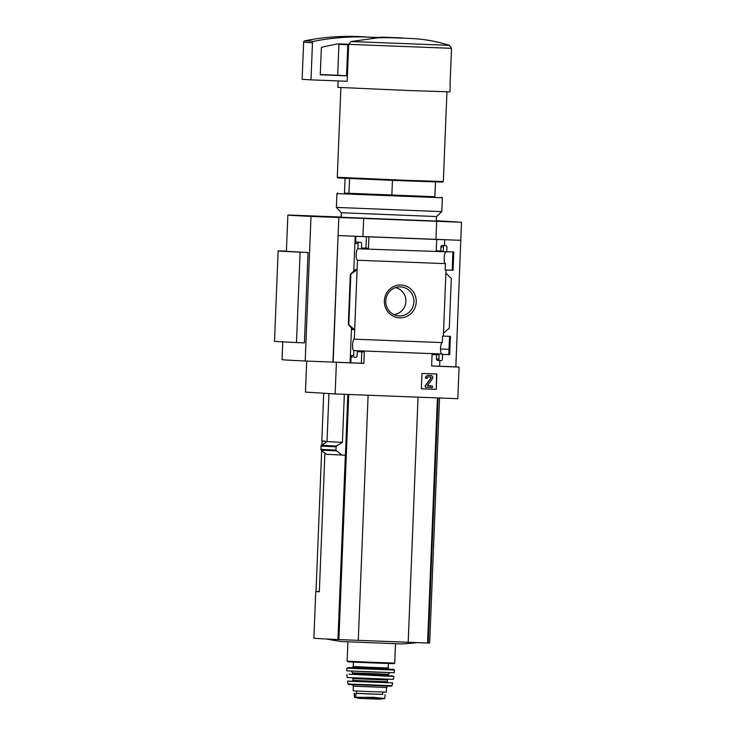 <?xml version="1.0" encoding="UTF-8"?>
<svg xmlns="http://www.w3.org/2000/svg" width="736" height="736" viewBox="0 0 736 736"><rect width="100%" height="100%" fill="white"/><g stroke="black" fill="none" stroke-linecap="round" stroke-linejoin="round"><path stroke-width="1.1" d="M452.189 270.241L445.197 269.965L453.072 270.296L452.189 270.241L452.916 251.97M448.794 354.596L441.812 354.32L449.687 354.651L448.794 354.596L449.53 336.324M306.71 361.082L305.458 392.104L335.138 393.944L336.407 362.314L333.16 362.112L338.091 235.566L460.773 240.322L461.5 222.244L436.328 220.736M460.773 240.322L455.832 366.868L459.08 367.071L457.81 398.7L335.138 393.944M445.924 251.776L357.935 248.796L358.138 243.671A1.509 1.463 -86.4 0 1 359.656 242.218L360.244 242.245A1.509 1.463 -86.4 0 1 361.643 243.8L361.477 248.023L368.488 248.29L368.948 236.845L436.706 239.476L436.246 250.921L443.256 251.188L443.431 246.974A1.509 1.463 -86.4 0 1 444.949 245.52L445.538 245.548A1.509 1.463 -86.4 0 1 446.936 247.112L446.743 251.813L445.924 251.776M445.317 263.635A5.732 1.408 92.2 0 1 444.204 257.894A5.732 1.408 92.2 0 1 445.749 252.2M445.455 263.635L445.188 270.066L446.007 270.094L443.357 336.168L442.538 336.131L442.281 342.59L354.301 339.176L354.688 329.682L348.321 324.392L352.691 329.553L354.688 329.682L357.475 260.231L445.455 263.635M445.197 270.048L446.007 270.094M446.752 251.73L453.808 252.006L453.072 270.296M443.357 336.085L450.423 336.361L449.687 354.651M441.692 354.016A5.732 1.408 92.2 0 1 440.57 348.275A5.732 1.408 92.2 0 1 442.115 342.58M336.407 362.314L363.86 363.382L364.32 351.928L357.31 351.661L357.144 355.874A1.509 1.463 -86.4 0 1 355.626 357.328L355.037 357.3A1.509 1.463 -86.4 0 1 353.639 355.736L353.841 350.612L441.821 354.016L442.621 354.448L442.428 359.177A1.509 1.463 -86.4 0 1 440.91 360.631L440.33 360.603A1.509 1.463 -86.4 0 1 438.923 359.048L439.098 354.826L432.087 354.559L431.627 366.004L459.08 367.071M441.802 354.402L442.621 354.448M416.217 302.045A16.45 15.944 93.6 0 0 392.895 286.884A16.45 15.944 93.6 0 0 391.745 315.348A16.45 15.944 93.6 0 0 416.217 302.045M439.861 360.576L439.631 366.252L431.627 365.948M455.832 366.868L439.631 366.234M460.92 240.332L443.974 239.678L444.71 239.724L444.48 245.484M421.967 373.446L436.862 374.017L436.246 389.39L421.351 388.81L421.967 373.446M354.301 339.176A5.732 1.408 -87.8 0 0 354.218 339.167A5.732 1.408 -87.8 0 0 352.599 344.834A5.732 1.408 -87.8 0 0 353.777 350.612A5.732 1.408 -87.8 0 0 353.841 350.612M357.935 248.796A5.732 1.408 -87.8 0 0 357.852 248.786A5.732 1.408 -87.8 0 0 356.224 254.454A5.732 1.408 -87.8 0 0 357.411 260.231A5.732 1.408 -87.8 0 0 357.475 260.231M392.444 180.375L391.846 195.399M410.964 38.484L389.896 37.665L410.964 38.484C424 39.063 436.825 41.354 449.411 45.347L451.518 48.328L450.036 85.201M381.036 37.113L402.104 37.932L369.26 37.223M338.091 235.566L338.818 217.497L461.5 222.244M282.762 341.863L282.044 359.656A146.786 0.819 2.3 0 0 305.192 361.026L332.939 362.094L338.818 217.497M341.118 217.046L288.264 215.004A146.786 0.819 2.3 0 0 287.859 215.041A146.786 0.819 2.3 0 0 310.997 216.412L338.744 217.488M360.281 242.245L357.77 242.089A1.509 1.463 -86.4 0 1 357.797 242.089A1.509 1.463 -86.4 0 0 357.733 242.089L357.153 242.061A1.509 1.463 -86.4 0 0 355.626 243.515L355.92 236.284L338.238 235.575M355.92 236.284L368.948 236.845M444.71 239.724L436.706 239.476M361.808 351.836L361.348 363.225L350.842 362.811L351.127 355.58L353.639 355.736M352.498 357.144L352.526 357.144A1.509 1.463 -86.4 0 1 351.127 355.58M366.436 236.688L365.976 248.133L361.477 247.968M355.102 269.606L350.327 274.473L357.089 269.726L355.092 269.854M443.026 245.392L443.054 245.392A1.509 1.463 -86.4 0 1 443.09 245.392A1.509 1.463 -86.4 0 0 443.026 245.392L442.437 245.364A1.509 1.463 -86.4 0 0 440.919 246.818L440.754 251.031L436.255 250.856M445.887 273.166L451.306 278.438L449.3 328.274L443.477 333.123M440.257 360.603L437.819 360.447A1.509 1.463 -86.4 0 1 436.42 358.892L438.923 359.048M436.586 354.734L436.42 358.892M305.192 361.026L310.997 216.412M286.405 251.151L278.714 250.856A130.557 0.727 2.3 0 0 278.134 250.902L274.5 341.274A130.557 0.727 2.3 0 0 296.488 342.562L304.4 342.875L308.034 252.494A146.786 0.819 2.3 0 1 286.405 251.197L287.859 215.041M344.347 394.303L342.415 442.364L336.361 446.08L335.8 450.11L341.9 455.05L345.423 455.179L347.861 394.441M341.9 455.05A120.456 0.672 -177.7 0 1 326.508 454.268L321.154 450.11L320.942 446.053L327.014 441.591L328.946 393.558M362.922 236.532L363.648 218.454M435.942 239.366L436.669 221.288M342.415 442.364A120.456 0.672 -177.7 0 1 327.014 441.591M321.678 450.515L316.02 591.459A117.291 0.653 2.3 0 0 315.762 591.496L313.886 638.195A117.291 0.653 2.3 0 0 337.944 639.556L428.242 643.052A117.291 0.653 2.3 0 0 429.686 643.006L439.53 397.992M368.11 395.223L358.266 640.348M322.064 440.919L321.899 444.958M323.73 393.236L321.816 440.864A117.291 0.653 2.3 0 0 325.386 441.168L325.321 442.704M324.907 453.026L319.332 591.799A117.291 0.653 2.3 0 1 315.762 591.496M418.039 397.155L408.195 642.28M326.379 638.986A301.512 301.512 0 0 0 341.66 641.544L401.746 643.954A301.512 301.512 0 0 0 417.22 642.629M319.341 591.606L316.02 591.459M451.518 48.328L348.671 44.344L351.008 41.538L378.12 37.775L389.896 37.665M450.22 85.238L449.954 91.862L407.652 90.473L337.879 87.363L338.137 80.923M348.671 44.344L347.19 81.273L310.988 79.865L312.478 42.771A1.509 1.463 -86.4 0 1 313.665 41.354A241.215 233.836 -86.4 0 1 372.416 37.352A241.215 233.836 -86.4 0 1 378.12 37.775M446.936 91.844L443.339 181.525L403.3 180.2L337.29 177.266L340.888 87.584M443.339 181.525L442.704 182.105L403.135 180.798L343.28 178.241L337.87 177.891L337.29 177.266M349.536 178.544L348.938 193.531M296.488 342.562L300.122 252.181L308.034 252.494M278.134 250.902A130.557 0.727 2.3 0 0 300.122 252.181M436.604 374.008L436.246 389.39M435.988 389.372L421.351 388.801M428.766 375.369L430.854 375.452A2.107 2.042 -86.4 0 1 432.4 378.828L427.542 385.406L432.428 386.069L432.372 387.578L425.362 387.302L425.417 385.802L431.066 378.148A0.754 0.727 -86.4 0 0 430.532 376.942L428.702 376.869A1.509 1.463 -86.4 0 0 427.184 378.322L425.721 378.267A3.018 2.926 -86.4 0 1 428.766 375.369L430.597 375.434A2.107 2.042 -86.4 0 1 430.689 375.434M425.721 378.267L425.463 378.249A3.018 2.926 -86.4 0 1 428.508 375.351M430.348 376.933A0.754 0.727 -86.4 0 1 430.808 378.138L431.066 378.148M425.362 387.302L425.16 385.784L430.808 378.138M427.708 385.885L432.428 386.069M361.348 363.225L363.86 363.382M350.842 362.811L333.16 362.112M365.976 248.133L368.488 248.29M355.184 236.238L353.777 271.17M351.495 327.916L350.097 362.765M440.754 251.031L443.256 251.188M350.824 274.546L348.827 324.383M393.732 314.53A13.625 13.211 93.6 0 0 395.407 287.61M413.899 301.944A14.536 14.085 93.6 0 0 398.976 286.893A14.536 14.085 93.6 0 0 397.182 315.68A14.536 14.085 93.6 0 0 413.899 301.944M372.416 37.352L363.556 36.8A241.215 233.836 -86.4 0 0 304.805 40.802A1.509 1.463 -86.4 0 0 303.618 42.228L302.128 79.313L310.988 79.865M338.808 43.866A0.607 0.589 -86.4 0 1 338.937 44.261L337.686 75.265L346.546 75.817L320.261 74.796L321.347 47.84A0.607 0.589 -86.4 0 1 321.788 47.27A234.582 227.406 -86.4 0 1 338.413 43.847L347.236 44.188A0.607 0.589 -86.4 0 1 347.797 44.813L346.546 75.817M337.686 75.265L320.27 74.584M382.748 694.388L356.518 693.321M379.463 699.2L359.435 698.4L379.463 699.2L384.781 698.482L385.13 694.545M384.514 698.51L373.86 697.332L354.458 697.314L354.163 693.275M386.501 687.498L386.317 692.162L369.739 691.592L353.17 690.837L353.363 686.164L386.501 687.498L387.909 686.053M382.83 692.079L382.738 694.444L369.095 693.956L356.509 693.386L356.61 691.03M435.473 181.958L434.875 196.871L395.131 195.528L344.494 193.246L345.092 178.324M434.875 196.733L344.494 193.099M338.542 193.678L336.941 193.54L336.38 207.405L441.821 211.637L442.382 197.782L338.542 193.678M441.802 197.147L442.382 197.782M341.292 212.732L436.494 216.55L436.319 221.067L341.118 217.249L341.292 212.732L336.38 207.405M336.168 450.864A126.095 0.699 -177.7 0 1 321.154 450.11M335.8 450.11A126.482 0.708 -177.7 0 1 320.813 449.356M335.938 446.807A126.482 0.708 -177.7 0 1 320.942 446.053M336.361 446.08A126.095 0.699 -177.7 0 1 321.347 445.326M348.735 394.468L338.891 639.593M437.414 397.909L427.57 643.034M438.086 397.937L428.242 643.052M345.35 455.179L337.944 639.556M449.411 45.347L351.008 41.538M357.733 242.089L360.244 242.245M357.153 242.061L359.656 242.218M355.626 243.515L358.138 243.671M440.919 246.818L443.431 246.974M442.437 245.364L444.949 245.52M350.373 274.519L348.376 324.355M303.618 42.228L312.478 42.771M304.805 40.802L313.665 41.354M338.937 44.261L347.797 44.813M355.893 697.397L356.058 693.395M354.458 697.314L354.614 693.312M395.499 643.798L394.726 663.081L370.916 662.262L347.125 661.167L347.898 641.884M365.212 662.372L393.392 663.596L365.212 662.372M388.369 663.513L388.194 667.948L370.714 667.34L353.243 666.549L353.418 662.115M389.178 669.18L352.158 667.699M349.315 667.543L346.849 668.104L353.814 668.481L394.441 670.018L393.916 669.383L349.517 667.552M394.441 670.018L394.266 672.732L370.53 671.913L346.812 670.827L346.849 668.104M379.564 672.308L361.486 671.582M389.638 672.851L388.24 674.286L352.691 672.86L352.654 673.762L388.203 675.188L388.691 675.804M388.672 675.804L352.112 674.332L352.654 673.762M349.002 674.167L386.98 676.172L393.87 676.356L392.067 675.906L349.306 674.176M393.87 676.356L393.401 679.365L370.263 678.564L347.134 677.506L346.914 674.47M379.298 678.942L361.229 678.215M387.946 679.411L387.403 679.99L353.059 678.61L352.986 680.414L387.329 681.794L387.826 682.41L352.47 680.984L352.986 680.414M347.567 681.159L392.693 682.916L347.558 681.104L348.018 683.965L392.003 685.731L391.322 686.191L348.514 684.462L348.018 683.965M379.031 685.575L360.962 684.848M380.852 698.041L365.737 697.452M437.782 360.447L440.294 360.603M350.327 274.473L348.321 324.392M440.551 348.993L449.015 349.324M394.726 663.081L393.723 663.67L367.991 662.74L347.972 661.83L347.125 661.167M352.13 667.699L353.243 666.549M388.194 667.948L389.206 669.19M394.266 672.732L346.812 670.827M351.403 671.315L352.691 672.86M388.24 674.286L388.203 675.188M393.401 679.365L347.134 677.506M352.572 677.994L353.059 678.61M387.403 679.99L387.329 681.794M392.684 682.971L392.003 685.731M352.075 684.618L353.363 686.164M382.738 694.444L382.84 692.079M359.435 698.4L354.384 697.296M436.494 216.55L441.821 211.637M337.566 192.961L336.941 193.54"/></g></svg>
